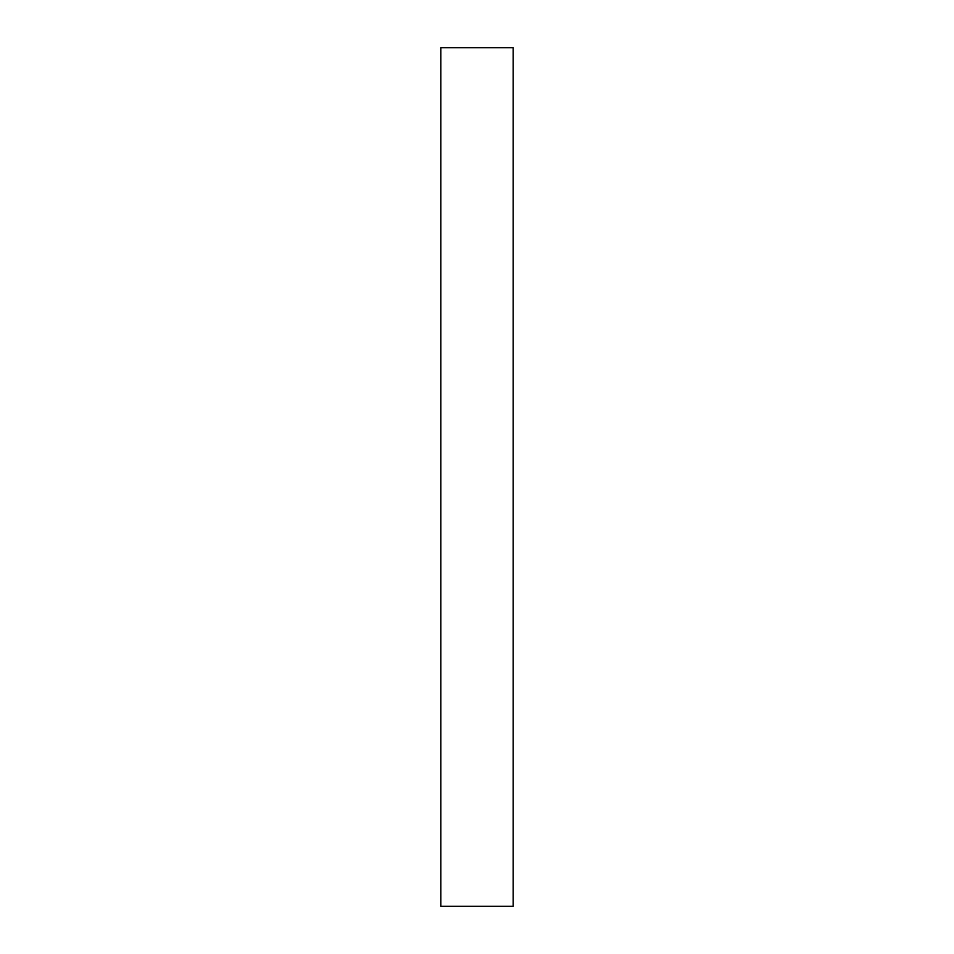 <?xml version="1.0" encoding="UTF-8"?>
<svg xmlns="http://www.w3.org/2000/svg" width="954" height="954" viewBox="0 0 954 954"><rect width="100%" height="100%" fill="white"/><g stroke="black" fill="none" stroke-linecap="round" stroke-linejoin="round"><path stroke-width="1.43" d="M513.169 47.7L513.169 906.3L440.831 906.3L513.169 906.3L513.169 47.7L440.831 47.7L513.169 47.7M440.831 47.7L440.831 906.3L440.831 47.7"/></g></svg>
